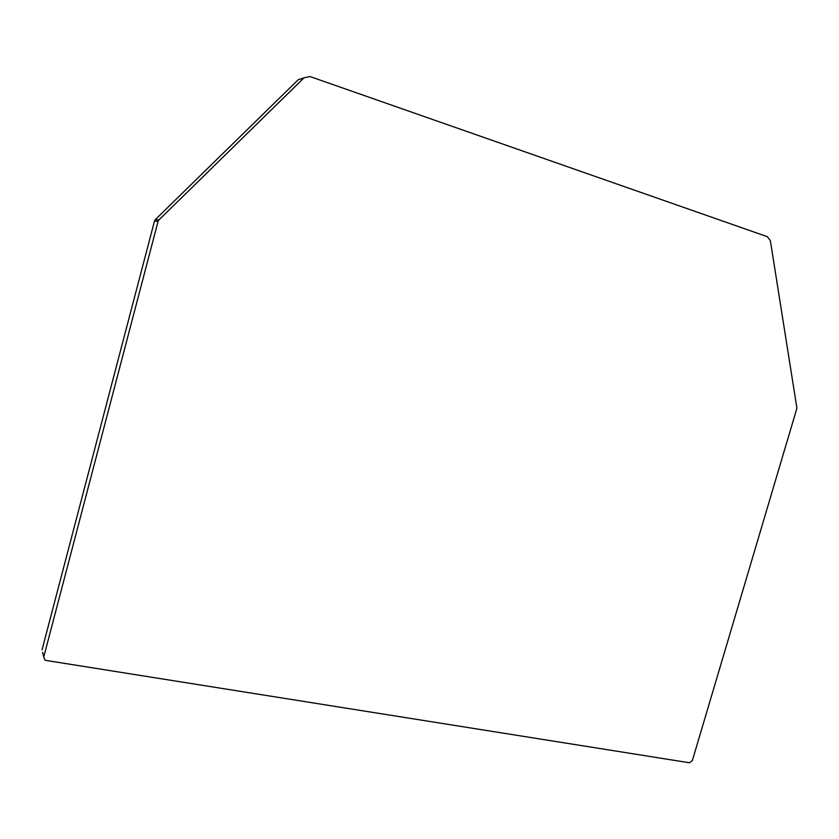 <?xml version="1.0" encoding="UTF-8"?>
<svg xmlns="http://www.w3.org/2000/svg" width="839" height="839" viewBox="0 0 839 839"><rect width="100%" height="100%" fill="white"/><g stroke="black" fill="none" stroke-linecap="round" stroke-linejoin="round"><path stroke-width="1.26" d="M42.044 649.816L154.512 221.014L158.068 221.402L43.743 656.968L42.632 652.312M158.068 221.402L158.875 219.986L155.309 219.619L298.275 79.684L304.033 77.828L158.896 219.965L155.33 219.608L154.512 221.014M43.743 656.968L44.824 659.936L46.145 660.461L689.459 762.766L692.311 760.69L796.924 408.184L770.359 240.646L767.36 236.703L309.969 76.538L304.033 77.828"/></g></svg>
